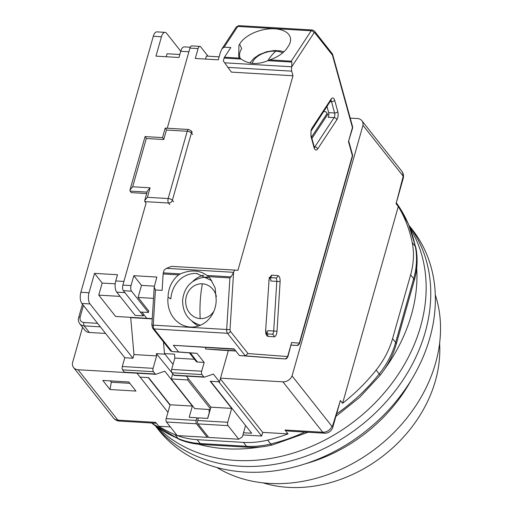 <?xml version="1.0" encoding="UTF-8"?>
<svg xmlns="http://www.w3.org/2000/svg" width="513" height="513" viewBox="0 0 513 513"><rect width="100%" height="100%" fill="white"/><g stroke="black" fill="none" stroke-linecap="round" stroke-linejoin="round"><path stroke-width="0.77" d="M137.029 373.22L78.027 369.732A8.291 6.656 141.7 0 1 73.596 367.558A8.291 6.656 141.7 0 1 72.468 362.947L82.561 327.281M167.963 412.337L140.113 377.119L148.276 377.6L170.015 405.09M188.059 378.28L187.591 379.928L171.271 378.96L172.721 373.842M243.521 432.754L251.671 433.235L210.593 381.287L218.75 381.768L261.675 436.044L262.707 432.382L220.34 378.812M350.219 118.105L357.42 118.529A8.291 6.656 141.7 0 1 361.851 120.702A8.291 6.656 141.7 0 1 362.973 125.313L292.064 375.926A8.291 6.656 141.7 0 1 282.907 381.839L220.526 378.152M170.354 426.925L158.716 426.239L155.651 422.359L117.881 420.128L78.027 369.732M102.818 380.434L110.006 389.521L135.971 391.06L128.782 381.973L102.818 380.434M210.24 409.534L194.728 408.617L171.271 378.96M210.445 408.816L187.591 379.928M282.907 381.839L322.767 432.241L284.997 430.009L288.062 433.883L262.707 432.382M292.064 375.926L331.917 426.322A1.09 0.481 -86.6 0 0 332.571 425.931L340.388 400.493L342.601 403.289L398.28 206.502A165.795 133.104 141.7 0 1 412.221 242.534A82.894 66.549 141.7 0 1 410.618 274.853L392.58 338.618A82.894 66.549 141.7 0 1 376.138 370.059A165.795 133.104 141.7 0 1 342.601 403.289M362.973 125.313L402.833 175.715A1.09 0.481 -86.6 0 1 402.981 177.12L396.074 203.706L398.28 206.502M73.596 367.558L113.45 417.96A8.291 6.656 -38.3 0 0 117.881 420.128A8.291 3.674 93.4 0 0 117.913 420.166A8.291 3.674 93.4 0 0 119.465 421.09L155.657 423.231L155.651 422.359M177.132 435.492A82.894 66.549 141.7 0 1 174.991 434.639A165.795 133.104 141.7 0 1 158.716 426.239M288.062 433.883A165.795 133.104 141.7 0 1 267.651 440.116A82.894 66.549 141.7 0 1 243.451 442.398L197.12 439.66A82.894 66.549 141.7 0 1 177.408 435.595M242.905 434.934L261.675 436.044M129.853 383.326L111.308 382.23L110.006 389.521M110.231 380.877L111.308 382.23M183.09 394.35L183.462 394.375M284.997 430.009L288.152 431.061L324.344 433.203A8.291 3.674 -86.6 0 1 322.799 432.279A8.291 3.674 -86.6 0 1 322.767 432.241A8.291 6.656 -38.3 0 0 331.917 426.322M396.074 203.706L403.199 178.428A8.291 3.341 -164.7 0 0 402.981 177.12M332.571 425.931A8.291 3.277 16.3 0 1 332.79 427.246L340.388 400.493M410.169 228.182A161.646 129.776 141.7 0 1 420.634 326.339A161.646 129.776 141.7 0 1 305.344 448.888A161.646 129.776 141.7 0 1 157.857 427.727A161.646 129.776 141.7 0 0 305.344 448.888A161.646 129.776 141.7 0 0 420.634 326.339A161.646 129.776 141.7 0 0 410.169 228.182M416.703 267.921A161.646 129.776 141.7 0 1 411.439 314.706A161.646 129.776 141.7 0 1 384.122 369.828M260.392 446.99A161.646 129.776 141.7 0 1 198.422 444.226M409.156 225.662A161.646 129.776 141.7 0 1 425.239 332.155A161.646 129.776 141.7 0 1 304.228 456.801A161.646 129.776 141.7 0 1 155.638 426.156A161.646 129.776 141.7 0 0 304.228 456.801A161.646 129.776 141.7 0 0 425.239 332.155A161.646 129.776 141.7 0 0 409.156 225.662M411.24 380.075A145.07 116.464 141.7 0 1 305.415 463.765M435.28 294.834A145.07 116.464 141.7 0 1 435.575 363.108A145.07 116.464 141.7 0 1 216.928 467.516M439.59 343.409A128.494 103.151 141.7 0 1 435.415 380.8A128.494 103.151 141.7 0 1 263.201 482.906M409.098 225.521L411.965 229.144A161.646 129.776 141.7 0 1 429.836 337.971A161.646 129.776 141.7 0 1 307.14 463.194A161.646 129.776 141.7 0 1 158.382 429.689L155.516 426.066M252.293 63.368A17.416 9.523 164.6 0 1 253.55 60.463A17.416 9.523 164.6 0 1 275.872 51.146A17.416 9.523 164.6 0 1 282.657 52.916M213.87 311.263A17.416 15.614 94.3 0 1 200.192 318.573A17.416 15.614 94.3 0 1 185.693 300.272A17.416 15.614 94.3 0 1 202.366 283.811A17.416 15.614 94.3 0 1 216.403 296.546M233.582 272.454L230.01 329.699L153.24 325.146L155.433 289.973L162.114 290.371L163.134 273.955L178.671 274.872C172.355 279.983 168.835 286.85 168.123 295.482L168.065 297.098A26.939 24.149 -85.7 0 0 189.99 326.999A26.939 24.149 -85.7 0 0 190.355 327.025A26.939 24.149 -85.7 0 0 216.197 299.945L215.152 287.947L210.484 278.918L208.432 276.635L229.901 277.905L231.055 276.879L233.62 272.326A4.142 1.834 -86.6 0 1 235.396 270.127L237.929 270.319L292.987 75.764L291.711 71.153A4.142 1.834 -86.6 0 1 291.782 66.78L291.839 62.073L291.23 61.175L311.211 30.78A4.142 1.834 -86.6 0 1 312.379 29.991L314.495 31.12A2.488 1.994 -38.3 0 1 314.77 32.8L313.988 32.922L291.82 66.652M235.396 270.127A4.142 1.834 -86.6 0 1 235.409 270.127L171.566 266.356L166.469 268.357L164.109 270.069L163.314 272.878A2.488 1.103 -86.6 0 0 163.134 273.955M291.211 345.044L296.956 345.48A2.488 2.232 -85.7 0 0 299.336 343.126L352.373 155.702L348.468 141.556L352.437 127.532L332.437 55.128L332.539 54.089L314.495 31.12M348.468 141.556L352.604 128.077A2.488 0.994 -164.2 0 0 352.437 127.532A2.488 1.359 -15.4 0 0 352.604 126.737L332.539 54.089M352.373 155.702A2.488 1.359 -15.4 0 0 352.546 154.907L352.54 156.247A2.488 0.994 -164.2 0 0 352.373 155.702M291.596 342.537L287.793 357.106A2.488 0.994 15.8 0 0 287.626 356.561L291.596 342.537L299.336 343.126A2.488 0.994 15.8 0 1 299.509 343.672L296.963 345.48A2.488 1.103 93.4 0 0 296.963 345.48L291.179 345.134L296.963 345.48M230.01 329.699L230.331 331.218A2.488 1.994 141.7 0 1 227.483 333.283L245.355 355.881L285.247 358.914A2.488 2.232 -85.7 0 0 287.626 356.561L247.991 353.553L245.355 355.881L239.424 355.535L279.309 358.561A2.488 1.103 93.4 0 0 279.322 358.561A2.488 1.103 93.4 0 0 279.329 358.561L285.254 358.914A2.488 1.103 93.4 0 0 285.254 358.914A2.488 1.103 93.4 0 0 285.266 358.914L287.793 357.106M180.756 51.217L166.603 33.319A8.291 3.674 93.4 0 0 165.019 32.357A8.291 3.674 93.4 0 0 161.467 36.756L155.984 56.135L178.979 57.494L180.736 51.281L188.899 51.762L167.264 128.231L189.932 48.107L198.095 48.588L195.299 58.463L218.301 59.822L220.5 52.037L221.892 48.915L224.143 47.164L230.818 47.555L224.463 57.225A2.488 1.103 93.4 0 0 224.098 58.072L223.302 60.88L227.9 67.383L291.711 71.153M155.433 289.973L154.227 287.068L156.831 277.052L133.829 275.693L131.033 285.568A4.142 1.834 93.4 0 0 131.533 291.166L148.398 312.488L140.235 312.007L123.377 290.679A4.142 1.834 -86.6 0 1 122.876 285.087L146.058 203.167L123.909 281.432L115.752 280.944A8.291 3.674 93.4 0 0 116.746 292.141L124.909 292.622L143.3 315.88L143.717 314.418L146.782 318.297L141.883 312.103M227.9 67.383L231.414 72.121L292.987 75.764M269.78 277.648A3.315 1.468 -86.6 0 1 270.858 281.028L280.117 281.592L277.02 331.231C276.642 334.72 275.667 336.586 274.096 336.829L267.869 336.355C266.343 335.88 265.606 333.88 265.663 330.372L269.184 278.213L271.691 275.135L277.918 275.609C279.444 276.084 280.175 278.078 280.117 281.592M266.452 333.79A3.315 1.468 93.4 0 0 267.76 330.667L273.698 331.02A3.315 1.468 -86.6 0 1 272.044 334.22A2.488 2.232 -85.7 0 0 272.025 334.213L266.375 333.79L272.057 334.22A2.488 2.232 -85.7 0 1 274.096 336.829M219.859 350.084L235.858 351.027L219.872 350.084A2.488 1.103 -86.6 0 1 219.872 350.084A2.488 1.103 -86.6 0 1 219.859 350.084L205.559 348.994L205.649 347.532M205.559 348.994L235.659 350.777M326.961 106.377L328.692 112.642A3.315 1.468 -86.6 0 1 328.147 117.265L334.085 117.618A2.488 1.77 33.3 0 1 336.861 119.753L317.637 149.001C316.2 150.771 315.02 150.347 314.097 147.731L310.955 136.355L311.058 130.231L311.904 128.263L331.135 99.015C332.565 97.246 333.745 97.669 334.668 100.285L337.81 111.661C338.452 114.7 338.138 117.4 336.861 119.753M311.923 138.433L327.525 114.7L327.153 113.36L311.551 137.093M328.878 113.815L328.429 114.495L328.884 114.527M239.994 58.149L238.654 56.744L238.962 45.138L239.629 44.189A26.939 14.73 164.6 0 1 266.914 29.132A26.939 14.73 164.6 0 1 290.294 37.487A26.939 14.73 164.6 0 1 287.767 47.036L287.184 47.985C283.683 53.051 277.879 57.026 269.761 59.906L267.901 60.662C257.635 64.862 248.715 64.337 241.129 59.078L239.994 58.149L224.463 57.225M186.347 376.119L210.907 407.175L231.684 408.399L210.221 381.262L219.493 381.813L228.33 350.584M239.424 355.535L234.178 348.898L173.343 345.307L178.588 351.937L171.881 351.54L170.528 350.821L152.707 328.288A2.488 1.994 141.7 0 0 154.035 328.942L227.483 333.283A4.142 1.834 -86.6 0 1 226.682 329.487L229.901 277.905M198.095 48.588A4.142 1.834 -86.6 0 1 199.871 46.388L191.715 45.907A4.142 1.834 93.4 0 0 189.932 48.107M199.871 46.388A4.142 1.834 -86.6 0 1 200.66 46.869L208.028 56.18M172.772 373.842L156.407 353.662L164.936 354.162L173.054 364.422L164.481 353.585L163.435 341.85M133.829 275.693L141.492 285.388L154.336 286.145M327.153 113.36L325.89 111.763L323.511 111.622M328.429 114.495L328.884 113.982M239.629 44.189L241.694 48.588A26.939 14.73 -15.4 0 0 239.834 57.187A26.939 14.73 -15.4 0 0 240.264 58.373M178.588 351.937L196.973 353.335L204.161 362.428L201.68 371.207L171.637 369.431A2.488 1.103 93.4 0 0 171.932 372.784L173.772 375.112A2.488 1.103 93.4 0 0 174.247 375.401L204.296 377.177A2.488 1.103 -86.6 0 1 203.821 376.888L201.981 374.561A2.488 1.103 -86.6 0 1 201.68 371.207M219.493 381.813L213.363 374.06L204.495 377.145A2.488 1.103 -86.6 0 1 204.296 377.177M234.441 349.238L173.343 345.307M231.684 408.399L227.746 422.295A2.488 1.103 -86.6 0 0 228.048 425.655L238.776 439.224L242.373 436.82L245.573 425.514M171.637 369.431L174.843 358.093L174.497 354.175L164.481 353.585M210.907 407.175L207.733 418.409L198.454 417.858L197.704 420.519A2.488 1.103 93.4 0 0 198.005 423.879L208.733 437.448L238.776 439.224M178.671 274.872L180.345 273.884C190.637 269.569 199.563 270.101 207.117 275.468L208.432 276.635M211.779 280.714L196.639 273.467A26.939 24.149 -85.7 0 0 170.848 298.932L168.065 297.098M203.783 275.135A26.939 24.149 -85.7 0 0 192.792 281.425M192.253 321.439A26.939 24.149 -85.7 0 0 198.448 325.973M205.54 59.066L206.38 56.084L219.141 56.84M153.522 298.367L138.08 297.457L148.808 311.025L148.398 312.488M120.113 296.392L98.759 295.129L115.624 316.45L152.258 318.618M194.472 359.254L174.843 358.093M141.492 285.388L138.08 297.457M189.425 352.873L196.158 361.383A2.488 1.994 -38.3 0 0 197.486 362.031L204.161 362.428M196.973 353.335L190.291 352.938L197.486 362.031M208.233 277.616A24.105 21.61 94.3 0 0 206.316 277.405A24.105 21.61 94.3 0 0 202.795 277.514L206.592 277.052A24.868 22.296 94.3 0 1 207.29 276.975M190.227 352.931L171.913 351.54L154.035 328.942A4.142 1.834 93.4 0 1 153.24 325.146L151.854 325.075L154.227 287.068M122.601 369.873L153.387 371.688L155.227 374.015L124.441 372.194L122.601 369.873A2.488 1.103 93.4 0 1 122.299 366.513L124.787 357.734L81.862 303.459A8.291 3.674 -86.6 0 1 80.868 292.269L153.304 36.276L161.467 36.756M115.752 280.944L117.509 274.731L94.514 273.371L89.025 292.756L80.868 292.269M146.058 203.167L144.833 201.615L144.711 200.525L147.398 191.016L150.091 187.809L132.655 186.777L129.969 189.983L130.084 191.08L131.315 192.625L146.686 193.536M180.736 51.281A8.291 3.674 -86.6 0 1 184.295 46.882L190.252 47.234M137.016 373.201L140.113 377.119L148.648 377.626L170.104 404.763L192.362 406.078L164.769 371.188L155.901 374.272A2.488 1.103 -86.6 0 1 155.702 374.304A2.488 1.103 -86.6 0 1 155.227 374.015M100.356 326.845L84.177 325.883A8.291 6.656 141.7 0 1 79.746 323.716L84.953 330.308A8.291 6.656 -38.3 0 0 89.39 332.475L105.563 333.431M152.239 318.906L130.693 317.63L133.983 354.56L156.606 355.9L156.407 353.662M143.3 315.88L135.143 315.399L116.746 292.141M166.218 56.744L167.065 53.762L179.826 54.513M165.019 32.357L156.863 31.877A8.291 3.674 93.4 0 0 153.304 36.276M124.441 372.194A2.488 1.103 93.4 0 0 124.916 372.483L155.702 374.304M133.983 354.56L132.944 358.221L90.025 303.946A8.291 3.674 -86.6 0 1 89.025 292.756M94.514 273.371L102.177 283.061L115.213 283.83M98.759 295.129L102.177 283.061M170.104 404.763L166.174 418.659A2.488 1.103 93.4 0 0 166.475 422.013L177.203 435.582L207.252 437.358L196.517 423.789A2.488 1.103 -86.6 0 1 196.222 420.436L196.973 417.768L189.182 417.313L192.362 406.078M208.99 409.464L209.266 412.548L207.611 418.396M153.387 371.688A2.488 1.103 -86.6 0 1 153.086 368.334L156.606 355.9M132.944 358.221L124.787 357.734M132.655 186.777L146.314 138.504L145.403 136.952M129.969 189.983L145.076 136.586L162.512 137.619L165.199 128.109L188.637 129.494A3.315 1.468 93.4 0 0 187.213 131.251L168.174 198.544A3.315 1.468 93.4 0 0 168.572 203.02L169.797 204.572M146.314 138.504L163.75 139.53L162.839 137.984M163.75 139.53L166.443 130.026L165.526 128.474M83.433 305.447L80.131 317.105C79.579 320.215 80.83 322.023 83.876 322.53L97.585 323.337M144.711 200.525L147.398 197.313L150.091 187.809M196.973 417.768L198.287 418.467M208.175 436.743L207.252 437.358M402.833 175.715A8.291 6.656 -38.3 0 0 401.705 171.098L361.851 120.702M151.598 422.988A165.795 133.104 -38.3 0 0 178.056 438.512L174.991 434.639M308.178 432.241L272.32 444.963C264.15 446.938 256.077 447.702 248.093 447.24L201.769 444.502C193.728 444.021 186.174 442.302 179.12 439.34A8.291 4.521 -67.1 0 1 178.056 438.512A82.894 66.549 -38.3 0 0 200.185 443.54L197.12 439.66M243.451 442.398L246.516 446.278L200.185 443.54A8.291 3.674 -86.6 0 0 201.769 444.502M248.093 447.24A8.291 3.674 -86.6 0 1 246.516 446.278A82.894 66.549 -38.3 0 0 270.717 443.989L267.651 440.116M272.32 444.963A8.291 2.456 -103.6 0 1 270.717 443.989A165.795 133.104 -38.3 0 0 304.94 432.055M336.72 413.799A165.795 133.104 -38.3 0 0 379.203 373.939L376.138 370.059M412.221 242.534L415.286 246.407A165.795 133.104 -38.3 0 0 396.466 203.02L408.476 224.059L415.838 247.561C417.948 258.263 417.422 269.261 414.241 280.547A8.291 3.309 -164.2 0 0 413.683 278.732L395.645 342.492L392.58 338.618M379.203 373.939A82.894 66.549 -38.3 0 0 395.645 342.492A8.291 3.309 -164.2 0 1 396.203 344.313C393.003 355.477 387.571 365.878 379.909 375.522A8.291 1.372 -141.4 0 0 379.203 373.939M410.618 274.853L413.683 278.732A82.894 66.549 -38.3 0 0 415.286 246.407A8.291 4.579 -11.4 0 1 415.838 247.561M268.761 280.733L270.024 277.296L269.299 277.482M310.955 136.355A2.488 1.359 -15.4 0 0 311.128 135.567C310.769 136.016 310.961 130.219 311.224 130.777L331.065 100.112M275.872 51.146A66.318 29.382 93.4 0 0 267.876 60.675M200.192 318.573A66.318 29.382 -86.6 0 1 202.366 283.811M314.238 146.827L314.854 146.865A3.315 1.468 -86.6 0 1 314.405 147.346M230.331 331.218L247.991 353.553M332.437 55.128L314.77 32.8M277.918 275.609A2.488 2.232 94.3 0 1 275.532 277.956A3.315 1.468 -86.6 0 1 276.796 281.38L273.698 331.02L277.02 331.231M271.691 275.135A2.488 2.232 94.3 0 1 269.921 277.424M269.857 277.527L275.532 277.956L269.8 277.616M265.663 330.372L269.017 280.752M267.869 336.355A2.488 2.232 -85.7 0 0 266.427 333.886M337.81 111.661A2.488 1.359 164.6 0 1 334.623 112.995A3.315 1.468 -86.6 0 1 334.085 117.618L314.854 146.865A2.488 1.77 -146.7 0 1 317.637 149.001M334.668 100.285A2.488 1.359 164.6 0 1 331.481 101.619L334.623 112.995L328.692 112.642M331.135 99.015A2.488 1.77 33.3 0 1 330.988 100.247M330.853 100.452A3.315 1.468 -86.6 0 1 331.481 101.619L330.141 101.536M311.904 128.263A2.488 1.77 33.3 0 1 311.757 129.494M314.097 147.731A2.488 1.359 -15.4 0 0 314.27 146.936L311.128 135.567M313.988 32.922A2.488 1.77 -146.7 0 0 311.211 30.78L237.763 26.445L224.143 47.164M131.033 285.568L122.876 285.087M269.761 59.906L291.23 61.175M279.309 358.561L285.247 358.914M123.377 290.679L131.533 291.166M171.592 266.356L235.384 270.127M267.901 60.662L291.839 62.073M224.098 58.072L241.129 59.078M237.763 26.445A2.488 1.77 -146.7 0 0 236.243 27.086L238.93 25.65A4.142 1.834 93.4 0 0 237.763 26.445M231.055 276.879L207.117 275.468M196.639 273.467L197.364 273.525M180.345 273.884L163.314 272.878M166.469 268.357L233.62 272.326M291.782 66.78L224.636 62.81M228.048 425.655L198.005 423.879M197.704 420.519L227.746 422.295M203.821 376.888L173.772 375.112M200.577 325.159A24.105 21.61 94.3 0 1 199.204 324.832L200.506 325.197M171.932 372.784L201.981 374.561M130.084 191.08L147.096 192.08M81.862 303.459L90.025 303.946M83.876 322.53A2.488 1.103 93.4 0 0 84.177 325.883L89.39 332.475M122.299 366.513L153.086 368.334M173.593 201.821L172.368 200.269A3.315 2.661 141.7 0 1 168.572 203.02L144.833 201.615M147.398 197.313L168.174 198.544A3.315 1.321 -164.2 0 1 172.368 200.269L191.407 132.976L192.631 134.528M192.266 132.296L191.041 130.744A3.315 2.661 141.7 0 1 191.407 132.976A3.315 1.321 -164.2 0 0 187.213 131.251L166.443 130.026M166.174 418.659L196.222 420.436M196.517 423.789L166.475 422.013M80.131 317.105A2.488 0.994 -164.2 0 0 78.662 317.585C77.995 319.548 78.354 321.587 79.746 323.716M113.45 417.96A8.291 8.291 0 0 0 119.465 421.09M324.344 433.203A8.291 8.291 0 0 0 332.79 427.246M403.199 178.428A8.291 8.291 0 0 0 401.705 171.098M179.12 439.34L151.463 422.981M379.909 375.522L359.53 397.472L335.996 416.28M414.241 280.547L396.203 344.313M249.844 62.99L253.877 58.335L259.245 54.66L266.587 51.755L274.487 50.524L280.31 50.87L283.952 51.775M202.795 277.514C190.894 280.008 184.167 287.549 182.622 300.124C182.551 312.481 188.079 320.715 199.204 324.832M265.83 333.745L266.51 334.014L265.92 330.391M313.924 147.5L314.623 147.77L314.27 146.936M348.827 141.434L352.546 154.907M352.54 156.247L299.509 343.672M352.604 128.077L352.604 126.737M221.892 48.915L236.243 27.086M238.93 25.65L312.379 29.991M151.854 325.075L152.707 328.288M171.881 351.54L190.259 352.938M78.662 317.585L82.446 304.203M191.041 130.744L188.637 129.494"/></g></svg>
